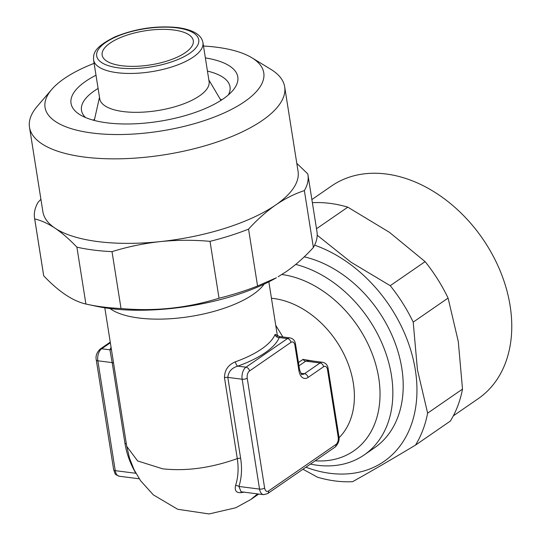 <?xml version="1.0" encoding="UTF-8"?>
<svg xmlns="http://www.w3.org/2000/svg" width="541" height="541" viewBox="0 0 541 541"><rect width="100%" height="100%" fill="white"/><g stroke="black" fill="none" stroke-linecap="round" stroke-linejoin="round"><path stroke-width="0.81" d="M453.331 415.846L478.251 398.656A129.177 94.432 -124.6 0 0 510.116 305.766A129.177 94.432 -124.6 0 0 438.42 194.611A129.177 94.432 -124.6 0 0 331.545 185.996L311.873 199.568M305.915 467.214A127.331 93.079 -124.6 0 0 415.326 369.936A127.331 93.079 -124.6 0 0 314.612 245.181M415.488 445.121A138.401 101.174 -124.6 0 0 427.627 413.162L462.508 389.101A138.401 101.174 -124.6 0 1 450.362 421.06L415.488 445.121C390.67 459.972 369.706 472.158 352.59 481.679A138.401 101.174 -124.6 0 1 317.472 477.189L302.967 469.243M462.508 389.101L458.288 341.52L448.09 298.071L413.209 322.132L417.429 369.713L427.627 413.162M315.193 460.81A101.498 74.191 -124.6 0 0 378.734 377.97A101.498 74.191 -124.6 0 0 281.861 274.51M310.439 464.09A110.722 80.94 -124.6 0 0 364.12 454.974A110.722 80.94 -124.6 0 0 391.434 375.359A110.722 80.94 -124.6 0 0 295.717 264.427M104.812 307.809L126.756 446.379L137.63 460.952L162.652 468.817C186.192 471.38 211.071 467.979 237.296 458.606L224.474 377.686C224.583 370.058 228.221 364.762 235.396 361.807A83.043 31.067 -9 0 0 275.092 334.419L277.046 335.224M304.231 256.826A110.722 80.94 55.4 0 1 401.794 368.205A110.722 80.94 55.4 0 1 374.48 447.826L364.12 454.974M185.293 52.666A46.134 17.258 171 0 1 135.439 66.327A46.134 17.258 171 0 1 102.148 55.081A46.134 17.258 171 0 1 110.141 43.064A46.134 17.258 171 0 1 159.994 29.397A46.134 17.258 171 0 1 193.286 40.643A46.134 17.258 171 0 1 185.293 52.666M123.314 111.574A55.365 20.707 171 0 1 99.733 98.78L93.573 59.902A55.365 20.707 171 0 0 117.154 72.697A55.365 20.707 171 0 0 175.142 65.826A55.365 20.707 171 0 0 202.936 42.583L209.09 81.461A55.365 20.707 171 0 1 181.303 104.704A55.365 20.707 171 0 1 123.314 111.574M221.824 99.821A75.199 28.132 -9 0 0 220.228 99.152M85.573 117.546A75.199 28.132 171 0 1 81.475 110.337A75.199 28.132 171 0 1 94.499 90.746A75.199 28.132 171 0 1 98.09 88.433M207.453 71.108A75.199 28.132 171 0 1 230.02 86.81A75.199 28.132 171 0 1 228.349 94.932M205.364 57.914A84.43 31.581 171 0 1 232.704 90.618A84.43 31.581 171 0 1 223.176 98.908A84.43 31.581 171 0 1 80.102 114.787A84.43 31.581 171 0 1 85.64 81.339A84.43 31.581 171 0 1 96 75.233M203.477 46.032A110.722 41.42 171 0 1 251.869 57.772A110.722 41.42 171 0 1 244.6 101.64A110.722 41.42 171 0 1 103.838 134.121A110.722 41.42 171 0 1 51.726 89.468A110.722 41.42 171 0 1 64.223 78.601A110.722 41.42 171 0 1 94.12 63.351M251.869 57.772L270.784 69.282A129.177 48.318 171 0 1 284.674 86.817A129.177 48.318 171 0 1 262.304 120.467A129.177 48.318 171 0 1 122.719 158.729A129.177 48.318 171 0 1 29.498 127.23A129.177 48.318 171 0 1 37.288 106.266L51.726 89.468M296.793 163.341L307.788 173.898A138.401 51.774 171 0 1 307.944 174.77L316.958 231.649A138.401 51.774 171 0 1 313.381 247.487L304.373 190.608C294.635 193.793 285.073 198.581 275.694 204.985A129.177 48.318 171 0 1 160.244 241.611A129.177 48.318 171 0 1 55.026 228.167A129.177 48.318 171 0 1 42.888 211.747L29.498 127.23M284.674 86.817L298.064 171.335A129.177 48.318 171 0 1 275.694 204.985C266.267 211.565 257.225 219.605 248.556 229.12L257.563 286L276.37 277.77A127.331 47.628 171 0 1 96.406 306.274L88.109 304.515A138.401 51.774 171 0 1 85.904 304.035L76.896 247.156C69.397 239.284 62.107 232.961 55.026 228.167C47.973 223.514 41.197 220.444 34.705 218.943L43.713 275.822C58.726 291.633 72.792 301.039 85.904 304.035M278.121 276.762L286.25 271.623C295.609 265.09 304.657 257.049 313.381 247.487M257.563 286A138.401 51.774 171 0 1 219.031 298.219L210.023 241.34C193.272 239.859 176.677 239.947 160.244 241.611C143.845 243.403 127.771 246.75 112.014 251.639L121.022 308.519C154.55 311.562 187.22 308.127 219.031 298.219M121.022 308.519A138.401 51.774 171 0 1 88.109 304.515M43.713 275.822A138.401 51.774 171 0 1 43.557 274.95L34.55 218.07A138.401 51.774 171 0 1 38.12 202.233L40.906 199.257M112.014 251.639A138.401 51.774 171 0 1 76.896 247.156M248.556 229.12A138.401 51.774 171 0 1 210.023 241.34M307.944 174.77A138.401 51.774 171 0 1 304.373 190.608M34.705 218.943A138.401 51.774 171 0 1 34.55 218.07M94.607 119.047A75.199 28.132 -9 0 0 93.295 120.176M244.268 492.026C237.127 493.865 234.233 491.695 235.572 485.52C238.182 477.338 238.757 468.371 237.296 458.606A3.692 1.38 -9 0 1 240.637 458.308C242.212 468.513 241.644 477.899 238.939 486.46L241.056 491.789L263.562 494.67A9.224 5.268 -82.7 0 1 259.545 489.091L242.145 379.221A9.224 5.268 -82.7 0 1 245.986 367.19L287.447 338.592A9.224 5.268 -82.7 0 1 289.956 337.888L279.257 336.522M257.577 493.906L250.652 499.62M275.734 325.303L282.896 336.989M298.436 362.571L303.041 359.386L313.401 361.097M110.35 342.784L101.688 348.756A9.224 5.268 97.3 0 0 97.847 360.786L112.17 362.612L109.904 349.804A3.692 3.341 -157.7 0 0 111.392 349.371M113.671 469.804A3.692 1.38 -9 0 0 115.247 470.656A9.224 5.268 97.3 0 0 119.257 476.236C114.144 473.794 115.896 475.451 113.671 469.804L96.271 359.934A3.692 1.38 -9 0 0 97.847 360.786L115.247 470.656L135.852 473.287C130.273 463.698 126.655 453.777 124.985 443.532L112.17 362.612A3.692 1.38 171 0 1 113.576 363.153M309.033 360.543L305.733 361.145L320.056 362.97A9.224 5.268 -82.7 0 1 322.564 362.267L309.033 360.543M277.465 337.259L276.918 335.007L279.251 336.516L279.23 337.537A86.736 32.446 171 0 1 237.77 366.142C231.731 367.907 228.417 371.653 227.822 377.388L242.145 379.221A3.692 1.38 -9 0 0 247.223 378.173L264.623 488.043A5.538 3.158 97.3 0 0 268.539 490.971L335.914 444.492A5.538 3.158 97.3 0 0 338.22 437.277L327.508 369.659A5.538 3.158 97.3 0 0 323.599 366.737L308.052 377.462A12.916 7.371 -82.7 0 1 298.923 370.632L294.906 345.28A5.538 3.158 97.3 0 0 290.99 342.352L249.529 370.957A5.538 3.158 97.3 0 0 247.223 378.173M290.99 342.352A3.692 2.698 55.4 0 0 287.447 338.592L279.23 337.537A3.692 3.341 22.3 0 1 275.092 334.419M249.529 370.957A3.692 2.698 55.4 0 0 245.986 367.19L237.77 366.142A3.692 1.542 70.3 0 1 235.396 361.807M235.572 485.52A3.692 2.191 -162.3 0 1 238.939 486.46L259.545 489.091A3.692 1.38 -9 0 0 264.623 488.043M312.4 202.868L312.684 202.672A138.401 101.174 -124.6 0 1 347.802 207.162L316.499 228.755M413.209 322.132A138.401 101.174 -124.6 0 0 390.237 285.689L425.111 261.628L389.452 232.332L347.802 207.162M448.09 298.071A138.401 101.174 -124.6 0 0 425.111 261.628M317.188 235.2L350.987 262.196L390.237 285.689M264.123 284.133A83.043 31.067 171 0 1 138.76 318A83.043 31.067 171 0 1 110.026 308.539M338.997 437.804A83.043 60.707 -124.6 0 0 353.334 383.204A83.043 60.707 -124.6 0 0 273.645 298.497A83.043 60.707 -124.6 0 0 271.454 298.253M118.695 67.882A51.672 19.327 171 0 1 105.63 42.489A51.672 19.327 171 0 1 176.738 27.841A51.672 19.327 171 0 1 189.803 53.241A51.672 19.327 171 0 1 118.695 67.882M96.271 359.934C95.439 356.106 96.724 352.502 100.126 349.101A3.692 2.698 55.4 0 1 101.688 348.756L109.904 349.804A86.736 32.446 171 0 1 111.081 347.417M300.742 373.216L304.509 373.696L320.056 362.97A3.692 2.698 -124.6 0 1 323.599 366.737M298.923 370.632A3.692 1.38 -9 0 0 299.558 369.672C301.121 373.919 301.932 375.495 302 374.399A9.224 5.268 97.3 0 0 304.509 373.696A3.692 2.698 -124.6 0 1 308.052 377.462M303.041 359.386A3.692 2.698 -124.6 0 0 305.733 361.145L298.95 365.824M224.474 377.686A3.692 1.38 -9 0 1 227.822 377.388L240.637 458.308M124.985 443.532A3.692 1.38 171 0 1 126.391 444.073M338.22 437.277A3.692 1.38 -9 0 0 338.855 436.317C339.694 440.137 338.409 443.748 335.001 447.143A3.692 2.698 -124.6 0 0 335.914 444.492M335.001 447.143L267.626 493.622A3.692 2.698 -124.6 0 0 268.539 490.971M327.508 369.659A3.692 1.38 -9 0 0 328.15 368.698L338.855 436.317M294.906 345.28A3.692 1.38 -9 0 0 295.542 344.319L299.558 369.672M202.936 42.583C201.502 34.766 193.103 29.755 177.746 27.564C156.342 25.461 135.412 28.572 114.969 36.883C91.929 48.25 93.654 54.925 93.573 59.902M99.49 97.272L94.296 120.447M208.853 79.953L220.951 100.383M126.756 446.379L129.624 458.538L134.175 469.906L140.68 480.861L153.353 494.88L177.685 509.27L209.09 513.95L235.815 507.749L250.774 499.532L258.726 494.048M277.371 335.616L268.85 281.827M119.257 476.236L139.26 478.792M267.626 493.622L263.562 494.67M328.15 368.698C327.636 365.06 325.777 362.916 322.564 362.267M295.542 344.319C295.034 340.674 293.168 338.531 289.956 337.888M110.242 342.122L100.126 349.101"/></g></svg>
